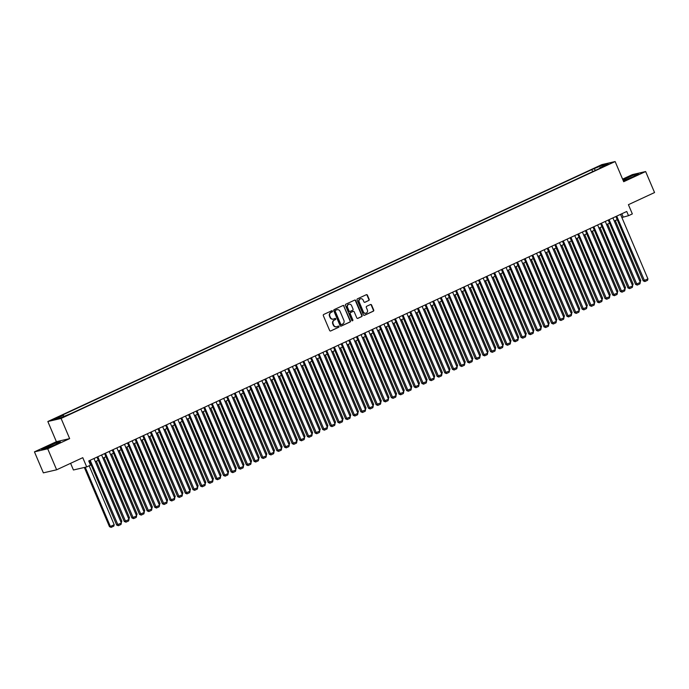 <?xml version="1.0" encoding="UTF-8"?>
<svg xmlns="http://www.w3.org/2000/svg" width="689" height="689" viewBox="0 0 689 689"><rect width="100%" height="100%" fill="white"/><g stroke="black" fill="none" stroke-linecap="round" stroke-linejoin="round"><path stroke-width="1.03" d="M332.46 311.101A0.629 0.577 77 0 0 331.685 310.765L323.727 314.46A0.896 0.827 77 0 0 323.33 315.631L329.635 330.479A0.896 0.827 77 0 0 330.729 330.953L338.687 327.258A0.629 0.577 77 0 0 338.308 326.069A0.629 0.577 77 0 0 338.196 326.104L337.171 326.586A2.877 2.635 77 0 1 333.657 325.053L333.132 323.821A2.877 2.635 77 0 1 334.406 320.066L335.431 319.593A0.629 0.577 77 0 0 335.043 318.404A0.629 0.577 77 0 0 334.94 318.439L333.915 318.912A2.877 2.635 77 0 1 330.393 317.388L329.867 316.148A2.877 2.635 77 0 1 331.151 312.401L332.176 311.919A0.629 0.577 77 0 0 332.46 311.101M333.261 319.11A2.877 2.635 77 0 1 330.04 317.465L329.514 316.234A2.877 2.635 77 0 1 330.789 312.479L331.822 312.005A0.629 0.577 77 0 0 331.607 310.799M330.729 330.953L338.333 327.344A0.629 0.577 77 0 0 338.118 326.147M336.516 326.784A2.877 2.635 77 0 1 333.295 325.139L332.77 323.899A2.877 2.635 77 0 1 334.044 320.152L335.078 319.67A0.629 0.577 77 0 0 334.863 318.473M596.657 167.238L600.498 165.825L596.657 167.238M368.779 300.525A0.896 0.827 77 0 0 369.183 299.353L367.409 295.185A0.896 0.827 77 0 0 366.315 294.711L357.47 298.811A0.896 0.827 77 0 0 357.074 299.982L363.379 314.83A0.896 0.827 77 0 0 364.481 315.304L373.317 311.204A0.896 0.827 77 0 0 373.714 310.033L371.578 305.003A0.896 0.827 77 0 0 370.484 304.529L366.694 306.278A0.896 0.827 77 0 0 366.298 307.449L367.358 309.947A2.403 2.205 77 0 1 365.893 313.219A2.403 2.205 77 0 1 363.353 311.807L359.202 302.032A2.403 2.205 77 0 1 360.666 298.759A2.403 2.205 77 0 1 363.206 300.171L363.904 301.799A0.896 0.827 77 0 0 364.998 302.282L368.426 300.611A0.896 0.827 77 0 0 368.822 299.439L367.056 295.271A0.896 0.827 77 0 0 366.29 294.72M47.713 448.789L69.658 438.617L56.386 441.683L34.45 451.855L47.713 448.789L56.636 469.795L82.775 457.677L86.693 466.918L90.509 465.153L88.726 460.95L626.74 211.48L628.523 215.683L632.338 213.917L628.411 204.676L654.55 192.55L645.636 171.544L632.364 174.61L622.598 179.14M69.658 438.617L61.097 418.447L615.131 161.553L623.691 181.715L645.636 171.544M344.112 305.994A0.896 0.827 77 0 0 343.019 305.511L334.182 309.611A0.896 0.827 77 0 0 333.777 310.782L340.082 325.63A0.896 0.827 77 0 0 341.184 326.104L350.021 322.013A0.896 0.827 77 0 0 350.417 320.833L343.759 306.071A0.896 0.827 77 0 0 342.993 305.528M345.826 304.211L354.663 300.111A0.896 0.827 77 0 1 355.765 300.585L362.069 315.433A0.896 0.827 77 0 1 361.665 316.604L357.884 318.361A0.896 0.827 77 0 1 356.79 317.887L354.232 311.867A0.896 0.827 77 0 0 353.13 311.385L350.623 312.548A0.896 0.827 77 0 0 350.219 313.719L352.88 319.989A0.629 0.577 77 0 1 351.838 320.48L345.43 305.382A0.896 0.827 77 0 1 345.826 304.211M56.636 469.795L43.364 472.861L34.45 451.855M56.248 418.344L59.426 416.716L55.706 418.077L52.528 419.713L56.248 418.344M61.097 418.447L47.834 421.513L601.867 164.611L615.131 161.553M592.678 171.639L591.817 169.597L60.675 415.88L63.181 415.303L64.017 416.182M591.817 169.597L602.72 165.127L608.172 163.87L599.774 167.763L602.289 167.186L71.148 413.469L60.244 417.939L54.793 419.196L63.181 415.303M70.597 463.318L73.43 469.984L86.693 466.918M56.386 441.683L47.834 421.513M621.874 217.517L628.523 215.683M90.07 464.11L90.672 463.826M95.315 461.673L98.303 460.286M102.945 458.133L105.934 456.747M110.576 454.594L113.564 453.207M118.207 451.054L121.204 449.667M125.837 447.523L128.834 446.127M133.468 443.983L136.465 442.596M141.099 440.443L144.096 439.057M148.729 436.904L151.726 435.517M156.36 433.364L159.357 431.977M163.991 429.824L166.988 428.437M171.63 426.284L174.618 424.898M179.261 422.753L182.249 421.358M186.891 419.213L189.88 417.827M194.522 415.674L197.51 414.287M202.153 412.134L205.141 410.747M209.783 408.594L212.78 407.208M217.414 405.054L220.411 403.668M225.045 401.515L228.042 400.128M232.675 397.984L235.672 396.588M240.306 394.444L243.303 393.057M247.937 390.904L250.934 389.518M255.567 387.364L258.564 385.978M263.207 383.825L266.195 382.438M270.837 380.285L273.826 378.898M278.468 376.745L281.457 375.359M286.099 373.214L289.087 371.819M293.729 369.674L296.718 368.279M301.36 366.135L304.349 364.748M308.991 362.595L311.988 361.208M316.621 359.055L319.618 357.669M324.252 355.515L327.249 354.129M331.883 351.976L334.88 350.589M339.513 348.436L342.511 347.049M347.144 344.905L350.141 343.51M354.775 341.365L357.772 339.978M362.414 337.825L365.403 336.439M370.045 334.286L373.033 332.899M377.675 330.746L380.664 329.359M385.306 327.206L388.295 325.819M392.937 323.666L395.925 322.28M400.567 320.135L403.556 318.74M408.198 316.596L411.195 315.209M415.829 313.056L418.826 311.669M423.459 309.516L426.457 308.129M431.09 305.976L434.087 304.59M438.721 302.437L441.718 301.05M446.351 298.897L449.349 297.51M453.982 295.366L456.979 293.97M461.621 291.826L464.61 290.439M469.252 288.286L472.241 286.9M476.883 284.746L479.871 283.36M484.513 281.207L487.502 279.82M492.144 277.667L495.133 276.28M499.775 274.127L502.763 272.741M507.405 270.596L510.403 269.201M515.036 267.056L518.033 265.67M522.667 263.517L525.664 262.13M530.297 259.977L533.295 258.59M537.928 256.437L540.925 255.051M545.559 252.897L548.556 251.511M553.189 249.358L556.187 247.971M560.829 245.818L563.817 244.431M568.459 242.287L571.448 240.892M576.09 238.747L579.079 237.361M583.721 235.207L586.709 233.821M591.351 231.668L594.34 230.281M598.982 228.128L601.979 226.741M606.613 224.588L609.61 223.202M614.244 221.048L617.241 219.662M621.805 213.771L623.14 216.923M599.774 167.763L599.774 168.349M595.546 170.312L594.323 169.02M602.72 165.127L602.668 166.419M54.999 444.801L60.365 441.847L56.369 442.769L41.641 449.598L45.638 448.677L54.999 444.801M623.278 180.733L633.07 176.754L638.445 173.8L634.448 174.722L622.882 179.812M47.541 447.893L47.007 446.644M56.808 443.802L56.369 442.769M634.888 175.755L634.448 174.722M625.612 179.846L625.087 178.597M340.848 326.181L349.659 322.09A0.896 0.827 77 0 0 350.064 320.919L343.759 306.071M335.491 310.386A0.629 0.577 77 0 0 335.216 311.204L340.745 324.235A0.629 0.577 77 0 0 341.511 324.571L342.597 324.063A2.877 2.635 77 0 0 343.88 320.316L340.099 311.411A2.877 2.635 77 0 0 336.577 309.878L335.138 310.463A0.629 0.577 77 0 0 334.854 311.29L335.216 311.204M341.305 324.622L341.158 324.657A0.629 0.577 77 0 1 340.383 324.321L334.854 311.29M336.878 309.766A2.877 2.635 77 0 0 336.223 309.964L336.577 309.878M335.138 310.463L336.223 309.964M357.557 318.43L361.312 316.69A0.896 0.827 77 0 0 361.708 315.519L355.403 300.671A0.896 0.827 77 0 0 354.637 300.12M353.078 311.402A0.896 0.827 77 0 0 352.768 311.471L350.262 312.634A0.896 0.827 77 0 0 349.866 313.805L352.88 319.989M352.312 320.859A0.629 0.577 77 0 0 352.527 320.075M351.579 305.615A2.403 2.205 77 0 0 349.03 304.202A2.403 2.205 77 0 0 347.575 307.475L349.03 310.92A0.896 0.827 77 0 0 350.133 311.394L352.639 310.231A0.896 0.827 77 0 0 353.044 309.06L351.579 305.615M348.858 304.254A2.403 2.205 77 0 0 347.213 307.552L347.575 307.475M349.771 311.48A0.896 0.827 77 0 1 348.677 310.997L347.213 307.552M364.67 302.35L368.426 300.611M360.485 298.811A2.403 2.205 77 0 0 358.84 302.118L359.202 302.032M365.713 313.254A2.403 2.205 77 0 1 362.991 311.884L358.84 302.118M364.145 315.373L372.956 311.29A0.896 0.827 77 0 0 373.352 310.119L371.225 305.089A0.896 0.827 77 0 0 370.449 304.538M84.342 467.461L109.482 526.68L110.378 526.474L85.238 467.254M89.174 465.773L114.193 524.708L113.814 526.129L111.144 527.369L109.482 526.68M111.144 527.369L110.378 526.474L114.193 524.708M93.971 458.521L121.367 523.054L116.656 525.027L118.319 525.707L90.156 460.286M89.337 460.665L116.656 525.027M121.367 523.054L120.988 524.475L118.319 525.707M96.365 461.182L121.824 521.168L121.212 522.693M120.773 521.659L121.824 521.168M103.996 457.651L129.454 517.628L128.843 519.161M128.404 518.119L129.454 517.628M111.627 454.111L137.085 514.089L136.482 515.622M136.034 514.58L137.085 514.089M119.257 450.572L144.724 510.549L144.113 512.082M143.665 511.04L144.724 510.549M101.602 454.981L128.998 519.515L124.287 521.487L125.949 522.167L97.786 456.747M96.968 457.134L124.287 521.487M128.998 519.515L128.619 520.936L125.949 522.167M109.232 451.441L136.629 515.975L131.918 517.947L133.58 518.636L105.417 453.207M104.599 453.595L131.918 517.947M136.629 515.975L136.25 517.396L133.58 518.636M116.872 447.902L144.259 512.435L139.548 514.416L141.211 515.096L113.048 449.676M112.229 450.055L139.548 514.416M144.259 512.435L143.88 513.856L141.211 515.096M124.502 444.362L151.89 508.895L147.179 510.876L148.841 511.557L120.687 446.136M119.86 446.515L147.179 510.876M151.89 508.895L151.511 510.316L148.841 511.557M126.888 447.032L152.355 507.018L151.744 508.542M151.296 507.5L152.355 507.018M132.133 440.822L159.521 505.356L154.81 507.337L156.472 508.017L128.318 442.596M127.491 442.975L154.81 507.337M159.521 505.356L159.142 506.777L156.472 508.017M134.519 443.492L159.986 503.478L159.374 505.003M158.926 503.96L159.986 503.478M139.764 437.291L167.151 501.825L162.44 503.797L164.103 504.477L135.948 439.057M135.122 439.436L162.44 503.797M167.151 501.825L166.772 503.237L164.103 504.477M142.149 439.952L167.616 499.938L167.005 501.463M166.566 500.429L167.616 499.938M147.394 433.751L174.782 498.285L170.071 500.257L171.733 500.937L143.579 435.517M142.752 435.896L170.071 500.257M174.782 498.285L174.412 499.706L171.733 500.937M149.789 436.413L175.247 496.399L174.636 497.923M174.196 496.89L175.247 496.399M155.025 430.212L182.413 494.745L177.702 496.717L179.373 497.398L151.21 431.977M150.383 432.365L177.702 496.717M182.413 494.745L182.042 496.166L179.373 497.398M157.419 432.881L182.878 492.859L182.266 494.392M181.827 493.35L182.878 492.859M162.656 426.672L190.052 491.205L185.332 493.178L187.003 493.867L158.84 428.437M158.014 428.825L185.332 493.178M190.052 491.205L189.673 492.626L187.003 493.867M165.05 429.342L190.508 489.319L189.897 490.852M189.458 489.81L190.508 489.319M170.286 423.132L197.683 487.666L192.972 489.646L194.634 490.327L166.471 424.906M165.653 425.285L192.972 489.646M197.683 487.666L197.304 489.087L194.634 490.327M172.681 425.802L198.139 485.779L197.528 487.312M197.088 486.27L198.139 485.779M177.917 419.592L205.313 484.126L200.602 486.107L202.265 486.787L174.102 421.367M173.283 421.746L200.602 486.107M205.313 484.126L204.934 485.547L202.265 486.787M180.311 422.262L205.77 482.248L205.158 483.773M204.719 482.731L205.77 482.248M185.548 416.053L212.944 480.586L208.233 482.567L209.895 483.247L181.732 417.827M180.914 418.206L208.233 482.567M212.944 480.586L212.565 482.007L209.895 483.247M187.942 418.723L213.401 478.709L212.789 480.233M212.35 479.191L213.401 478.709M195.573 415.183L221.031 475.169L220.42 476.693M219.98 475.651L221.031 475.169M203.203 411.643L228.662 471.629L228.05 473.154M227.611 472.12L228.662 471.629M210.834 408.103L236.293 468.089L235.69 469.622M235.242 468.58L236.293 468.089M218.465 404.572L243.932 464.55L243.32 466.083M242.873 465.041L243.932 464.55M226.095 401.032L251.563 461.01L250.951 462.543M250.503 461.501L251.563 461.01M233.726 397.493L259.193 457.479L258.582 459.003M258.142 457.961L259.193 457.479M241.357 393.953L266.824 453.939L266.212 455.463M265.773 454.421L266.824 453.939M248.996 390.413L274.455 450.399L273.843 451.924M273.404 450.882L274.455 450.399M256.627 386.873L282.085 446.86L281.474 448.384M281.034 447.35L282.085 446.86M264.257 383.334L289.716 443.32L289.104 444.853M288.665 443.811L289.716 443.32M271.888 379.803L297.347 439.78L296.735 441.313M296.296 440.271L297.347 439.78M279.519 376.263L304.977 436.24L304.366 437.773M303.927 436.731L304.977 436.24M287.149 372.723L312.608 432.701L311.996 434.234M311.557 433.192L312.608 432.701M294.78 369.183L320.239 429.169L319.627 430.694M319.188 429.652L320.239 429.169M302.411 365.644L327.869 425.63L327.258 427.154M326.819 426.112L327.869 425.63M310.041 362.104L335.5 422.09L334.897 423.614M334.449 422.581L335.5 422.09M317.672 358.564L343.139 418.55L342.528 420.075M342.08 419.041L343.139 418.55M325.303 355.033L350.77 415.011L350.158 416.544M349.711 415.501L350.77 415.011M332.933 351.493L358.401 411.471L357.789 413.004M357.35 411.962L358.401 411.471M340.564 347.954L366.031 407.931L365.42 409.464M364.981 408.422L366.031 407.931M348.203 344.414L373.662 404.4L373.05 405.924M372.611 404.882L373.662 404.4M355.834 340.874L381.293 400.86L380.681 402.385M380.242 401.342L381.293 400.86M363.465 337.334L388.923 397.32L388.312 398.845M387.873 397.811L388.923 397.32M371.095 333.795L396.554 393.781L395.942 395.305M395.503 394.272L396.554 393.781M378.726 330.264L404.185 390.241L403.573 391.774M403.134 390.732L404.185 390.241M386.357 326.724L411.815 386.701L411.204 388.234M410.765 387.192L411.815 386.701M393.987 323.184L419.446 383.162L418.834 384.695M418.395 383.652L419.446 383.162M401.618 319.644L427.077 379.63L426.465 381.155M426.026 380.113L427.077 379.63M409.249 316.105L434.707 376.091L434.104 377.615M433.657 376.573L434.707 376.091M416.879 312.565L442.347 372.551L441.735 374.075M441.287 373.033L442.347 372.551M424.51 309.025L449.977 369.011L449.366 370.536M448.918 369.502L449.977 369.011M432.141 305.485L457.608 365.471L456.996 367.004M456.557 365.962L457.608 365.471M439.771 301.954L465.239 361.932L464.627 363.465M464.188 362.423L465.239 361.932M447.411 298.415L472.869 358.392L472.258 359.925M471.819 358.883L472.869 358.392M455.041 294.875L480.5 354.861L479.889 356.385M479.449 355.343L480.5 354.861M462.672 291.335L488.131 351.321L487.519 352.846M487.08 351.803L488.131 351.321M193.178 412.522L220.575 477.046L215.864 479.027L217.526 479.708L189.363 414.287M188.545 414.666L215.864 479.027M220.575 477.046L220.196 478.467L217.526 479.708M200.809 408.982L228.205 473.515L223.494 475.488L225.157 476.168L196.994 410.747M196.176 411.126L223.494 475.488M228.205 473.515L227.826 474.928L225.157 476.168M208.44 405.442L235.836 469.976L231.125 471.948L232.787 472.628L204.624 407.208M203.806 407.587L231.125 471.948M235.836 469.976L235.457 471.397L232.787 472.628M216.079 401.902L243.467 466.436L238.756 468.408L240.418 469.097L212.255 403.668M211.437 404.055L238.756 468.408M243.467 466.436L243.088 467.857L240.418 469.097M223.71 398.363L251.097 462.896L246.386 464.868L248.049 465.557L219.894 400.128M219.068 400.516L246.386 464.868M251.097 462.896L250.718 464.317L248.049 465.557M231.34 394.823L258.728 459.356L254.017 461.337L255.679 462.018L227.525 396.597M226.698 396.976L254.017 461.337M258.728 459.356L258.349 460.777L255.679 462.018M238.971 391.283L266.359 455.817L261.648 457.797L263.31 458.478L235.156 393.057M234.329 393.436L261.648 457.797M266.359 455.817L265.98 457.238L263.31 458.478M246.602 387.743L273.989 452.277L269.278 454.258L270.941 454.938L242.786 389.518M241.96 389.896L269.278 454.258M273.989 452.277L273.619 453.698L270.941 454.938M254.232 384.212L281.62 448.746L276.909 450.718L278.58 451.398L250.417 385.978M249.59 386.357L276.909 450.718M281.62 448.746L281.25 450.158L278.58 451.398M261.863 380.672L289.259 445.206L284.54 447.178L286.211 447.859L258.048 382.438M257.221 382.817L284.54 447.178M289.259 445.206L288.88 446.627L286.211 447.859M269.494 377.133L296.89 441.666L292.179 443.638L293.841 444.327L265.678 378.898M264.86 379.286L292.179 443.638M296.89 441.666L296.511 443.087L293.841 444.327M277.124 373.593L304.521 438.126L299.81 440.099L301.472 440.788L273.309 375.359M272.491 375.746L299.81 440.099M304.521 438.126L304.142 439.548L301.472 440.788M284.755 370.053L312.151 434.587L307.44 436.568L309.103 437.248L280.94 371.827M280.122 372.206L307.44 436.568M312.151 434.587L311.772 436.008L309.103 437.248M292.386 366.514L319.782 431.047L315.071 433.028L316.733 433.708L288.57 368.288M287.752 368.667L315.071 433.028M319.782 431.047L319.403 432.468L316.733 433.708M300.016 362.974L327.413 427.507L322.702 429.488L324.364 430.169L296.201 364.748M295.383 365.127L322.702 429.488M327.413 427.507L327.034 428.928L324.364 430.169M307.647 359.443L335.043 423.976L330.332 425.948L331.995 426.629L303.832 361.208M303.014 361.587L330.332 425.948M335.043 423.976L334.665 425.389L331.995 426.629M315.286 355.903L342.674 420.436L337.963 422.409L339.625 423.089L311.471 357.669M310.644 358.047L337.963 422.409M342.674 420.436L342.295 421.857L339.625 423.089M322.917 352.363L350.305 416.897L345.594 418.869L347.256 419.549L319.102 354.129M318.275 354.516L345.594 418.869M350.305 416.897L349.926 418.318L347.256 419.549M330.548 348.823L357.935 413.357L353.224 415.329L354.887 416.018L326.732 350.589M325.906 350.977L353.224 415.329M357.935 413.357L357.557 414.778L354.887 416.018M338.178 345.284L365.566 409.817L360.855 411.798L362.517 412.478L334.363 347.058M333.536 347.437L360.855 411.798M365.566 409.817L365.196 411.238L362.517 412.478M345.809 341.744L373.197 406.277L368.486 408.258L370.148 408.939L341.994 343.518M341.167 343.897L368.486 408.258M373.197 406.277L372.827 407.699L370.148 408.939M353.44 338.204L380.836 402.738L376.116 404.719L377.787 405.399L349.624 339.978M348.798 340.357L376.116 404.719M380.836 402.738L380.457 404.159L377.787 405.399M361.07 334.673L388.467 399.207L383.747 401.179L385.418 401.859L357.255 336.439M356.428 336.818L383.747 401.179M388.467 399.207L388.088 400.619L385.418 401.859M368.701 331.133L396.097 395.667L391.386 397.639L393.049 398.32L364.886 332.899M364.068 333.278L391.386 397.639M396.097 395.667L395.719 397.088L393.049 398.32M376.332 327.594L403.728 392.127L399.017 394.099L400.679 394.78L372.516 329.359M371.698 329.747L399.017 394.099M403.728 392.127L403.349 393.548L400.679 394.78M383.962 324.054L411.359 388.587L406.648 390.56L408.31 391.249L380.147 325.819M379.329 326.207L406.648 390.56M411.359 388.587L410.98 390.008L408.31 391.249M391.593 320.514L418.99 385.048L414.278 387.029L415.941 387.709L387.778 322.288M386.96 322.667L414.278 387.029M418.99 385.048L418.611 386.469L415.941 387.709M399.224 316.974L426.62 381.508L421.909 383.489L423.571 384.169L395.408 318.749M394.59 319.128L421.909 383.489M426.62 381.508L426.241 382.929L423.571 384.169M406.854 313.435L434.251 377.968L429.54 379.949L431.202 380.629L403.039 315.209M402.221 315.588L429.54 379.949M434.251 377.968L433.872 379.389L431.202 380.629M414.494 309.904L441.882 374.428L437.171 376.409L438.833 377.09L410.678 311.669M409.852 312.048L437.171 376.409M441.882 374.428L441.503 375.849L438.833 377.09M422.124 306.364L449.512 370.897L444.801 372.87L446.463 373.55L418.309 308.129M417.482 308.508L444.801 372.87M449.512 370.897L449.133 372.31L446.463 373.55M429.755 302.824L457.143 367.358L452.432 369.33L454.094 370.01L425.94 304.59M425.113 304.969L452.432 369.33M457.143 367.358L456.764 368.779L454.094 370.01M437.386 299.284L464.774 363.818L460.063 365.79L461.725 366.479L433.57 301.05M432.744 301.438L460.063 365.79M464.774 363.818L464.403 365.239L461.725 366.479M445.016 295.745L472.404 360.278L467.693 362.25L469.355 362.939L441.201 297.51M440.374 297.898L467.693 362.25M472.404 360.278L472.034 361.699L469.355 362.939M452.647 292.205L480.044 356.738L475.324 358.719L476.995 359.4L448.832 293.979M448.005 294.358L475.324 358.719M480.044 356.738L479.665 358.159L476.995 359.4M460.278 288.665L487.674 353.199L482.955 355.179L484.625 355.86L456.462 290.439M455.644 290.818L482.955 355.179M487.674 353.199L487.295 354.62L484.625 355.86M467.909 285.125L495.305 349.659L490.594 351.64L492.256 352.32L464.093 286.9M463.275 287.279L490.594 351.64M495.305 349.659L494.926 351.08L492.256 352.32M470.303 287.795L495.761 347.781L495.15 349.306M494.711 348.264L495.761 347.781M475.539 281.594L502.936 346.128L498.225 348.1L499.887 348.78L471.724 283.36M470.906 283.739L498.225 348.1M502.936 346.128L502.557 347.54L499.887 348.78M477.933 284.256L503.392 344.242L502.781 345.766M502.341 344.733L503.392 344.242M483.17 278.055L510.566 342.588L505.855 344.56L507.517 345.241L479.355 279.82M478.536 280.199L505.855 344.56M510.566 342.588L510.187 344.009L507.517 345.241M485.564 280.716L511.023 340.702L510.411 342.235M509.972 341.193L511.023 340.702M490.801 274.515L518.197 339.048L513.486 341.021L515.148 341.71L486.985 276.28M486.167 276.668L513.486 341.021M518.197 339.048L517.818 340.469L515.148 341.71M493.195 277.185L518.653 337.162L518.042 338.695M517.603 337.653L518.653 337.162M498.431 270.975L525.828 335.509L521.117 337.481L522.779 338.17L494.616 272.741M493.798 273.128L521.117 337.481M525.828 335.509L525.449 336.93L522.779 338.17M500.825 273.645L526.284 333.622L525.681 335.155M525.233 334.113L526.284 333.622M506.07 267.435L533.458 331.969L528.747 333.95L530.409 334.63L502.247 269.21M501.428 269.588L528.747 333.95M533.458 331.969L533.079 333.39L530.409 334.63M508.456 270.105L533.923 330.083L533.312 331.616M532.864 330.574L533.923 330.083M513.701 263.896L541.089 328.429L536.378 330.41L538.04 331.09L509.886 265.67M509.059 266.049L536.378 330.41M541.089 328.429L540.71 329.85L538.04 331.09M516.087 266.565L541.554 326.552L540.943 328.076M540.495 327.034L541.554 326.552M521.332 260.356L548.72 324.889L544.009 326.87L545.671 327.551L517.517 262.13M516.69 262.509L544.009 326.87M548.72 324.889L548.341 326.31L545.671 327.551M523.718 263.026L549.185 323.012L548.573 324.536M548.125 323.494L549.185 323.012M528.963 256.825L556.35 321.358L551.639 323.33L553.301 324.011L525.147 258.59M524.32 258.969L551.639 323.33M556.35 321.358L555.971 322.771L553.301 324.011M531.348 259.486L556.815 319.472L556.204 320.996M555.765 319.963L556.815 319.472M536.593 253.285L563.981 317.818L559.27 319.791L560.932 320.471L532.778 255.051M531.951 255.43L559.27 319.791M563.981 317.818L563.611 319.24L560.932 320.471M538.987 255.946L564.446 315.932L563.835 317.457M563.395 316.423L564.446 315.932M544.224 249.745L571.612 314.279L566.901 316.251L568.571 316.931L540.409 251.511M539.582 251.898L566.901 316.251M571.612 314.279L571.241 315.7L568.571 316.931M546.618 252.415L572.077 312.393L571.465 313.926M571.026 312.884L572.077 312.393M551.855 246.206L579.251 310.739L574.531 312.711L576.202 313.4L548.039 247.971M547.212 248.359L574.531 312.711M579.251 310.739L578.872 312.16L576.202 313.4M554.249 248.875L579.707 308.853L579.096 310.386M578.657 309.344L579.707 308.853M559.485 242.666L586.882 307.199L582.171 309.18L583.833 309.861L555.67 244.44M554.852 244.819L582.171 309.18M586.882 307.199L586.503 308.62L583.833 309.861M561.88 245.336L587.338 305.313L586.727 306.846M586.287 305.804L587.338 305.313M567.116 239.126L594.512 303.66L589.801 305.64L591.463 306.321L563.301 240.9M562.482 241.279L589.801 305.64M594.512 303.66L594.133 305.081L591.463 306.321M569.51 241.796L594.969 301.782L594.357 303.306M593.918 302.264L594.969 301.782M574.747 235.586L602.143 300.12L597.432 302.101L599.094 302.781L570.931 237.361M570.113 237.739L597.432 302.101M602.143 300.12L601.764 301.541L599.094 302.781M577.141 238.256L602.599 298.242L601.988 299.767M601.549 298.725L602.599 298.242M582.377 232.055L609.774 296.589L605.063 298.561L606.725 299.241L578.562 233.821M577.744 234.2L605.063 298.561M609.774 296.589L609.395 298.001L606.725 299.241M584.772 234.716L610.23 294.703L609.619 296.227M609.179 295.193L610.23 294.703M590.008 228.515L617.404 293.049L612.693 295.021L614.355 295.702L586.193 230.281M585.374 230.66L612.693 295.021M617.404 293.049L617.025 294.47L614.355 295.702M592.402 231.177L617.861 291.163L617.249 292.687M616.81 291.654L617.861 291.163M597.639 224.976L625.035 289.509L620.324 291.481L621.986 292.162L593.823 226.741M593.005 227.129L620.324 291.481M625.035 289.509L624.656 290.93L621.986 292.162M600.033 227.646L625.491 287.623L624.889 289.156M624.441 288.114L625.491 287.623M605.278 221.436L632.666 285.969L627.955 287.942L629.617 288.631L601.454 223.202M600.636 223.589L627.955 287.942M632.666 285.969L632.287 287.391L629.617 288.631M607.664 224.106L633.131 284.083L632.519 285.616M632.071 284.574L633.131 284.083M612.909 217.896L640.296 282.43L635.585 284.411L637.247 285.091L609.093 219.67M608.266 220.049L635.585 284.411M640.296 282.43L639.917 283.851L637.247 285.091M615.294 220.566L640.761 280.544L640.15 282.077M639.702 281.034L640.761 280.544M620.539 214.357L647.927 278.89L643.216 280.871L644.878 281.551L616.724 216.131M615.897 216.51L643.216 280.871M647.927 278.89L647.548 280.311L644.878 281.551M55.887 418.507L55.706 418.077"/></g></svg>
